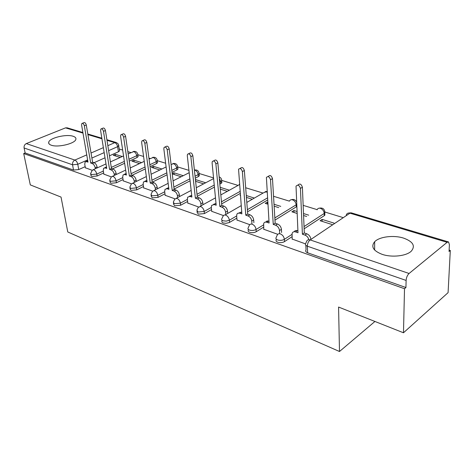 <?xml version="1.0" encoding="UTF-8"?>
<svg xmlns="http://www.w3.org/2000/svg" width="474" height="474" viewBox="0 0 474 474"><rect width="100%" height="100%" fill="white"/><g stroke="black" fill="none" stroke-linecap="round" stroke-linejoin="round"><path stroke-width="0.71" d="M403.522 238.09C393.627 234.897 379.401 236.686 374.667 241.722C370.698 246.616 373.192 250.823 382.151 254.348C391.725 257.684 406.23 256.114 411.242 251.208C415.651 245.941 413.073 241.568 403.522 238.09M73.079 136.251C66.259 133.846 49.361 137.975 48.698 142.289C48.413 143.539 49.284 144.517 51.316 145.222C57.982 147.752 75.165 143.581 75.858 139.332C76.207 137.987 75.283 136.962 73.079 136.251M276.295 239.163L276.324 239.69C275.667 240.739 276.152 241.586 277.788 242.244C280.223 242.925 282.457 242.718 284.483 241.622L284.359 239.346C282.326 240.437 280.093 240.644 277.657 239.968C276.016 239.317 275.53 238.469 276.188 237.427L277.1 235.353C277.663 233.913 278.765 233.433 280.395 233.901C282.67 234.932 283.991 236.745 284.359 239.346L291.937 234.423M248.311 229.369L248.364 230.05C247.819 230.992 248.269 231.75 249.721 232.325C252.026 232.965 254.188 232.764 256.215 231.721L256.049 229.493C254.028 230.536 251.86 230.737 249.549 230.103C248.098 229.529 247.647 228.776 248.192 227.834L249.271 225.44C249.822 224.208 250.817 223.805 252.239 224.226C254.39 225.203 255.658 226.963 256.049 229.493L263.467 224.931M221.927 220.126L222.004 220.949C221.554 221.796 221.974 222.472 223.266 222.981L225.98 223.325L229.209 222.579L229.564 222.389L229.375 220.214L226.282 221.115L223.064 220.807C221.773 220.303 221.352 219.628 221.802 218.787L223.39 215.552L224.297 215.006L225.701 215.107C227.733 216.037 228.954 217.738 229.375 220.214L236.65 215.954L236.893 214.218L237.604 213.318L239.678 213.128L241.728 212.05M197.012 211.398L197.119 212.34L198.292 214.153L204.407 213.578L204.187 211.451L198.061 212.026L196.888 210.225L198.233 207.345L200.65 206.498C202.57 207.387 203.749 209.034 204.187 211.451L211.327 207.464M173.448 203.145L173.579 204.187L174.669 205.805L180.618 205.242L180.369 203.168L174.414 203.731L173.324 202.12L174.776 199.062L176.956 198.351C178.775 199.204 179.913 200.804 180.369 203.168L187.384 199.412M151.129 195.324L151.283 196.455L152.296 197.901L158.085 197.35L157.812 195.318L152.018 195.869L151.01 194.429L152.551 191.229L154.512 190.643C156.242 191.455 157.344 193.013 157.812 195.318L164.709 191.78M129.959 187.9L130.137 189.108L131.079 190.4L136.713 189.867L136.423 187.876L130.783 188.415L129.84 187.123L131.452 183.823L133.23 183.331C134.877 184.102 135.937 185.618 136.423 187.876L143.201 184.528M109.844 180.855L110.051 182.117L110.922 183.278L116.414 182.757L116.106 180.807L110.614 181.335L109.737 180.173L111.408 176.796L113.013 176.381C114.584 177.128 115.615 178.603 116.106 180.807L122.772 177.632M90.718 174.154L90.943 175.463L91.76 176.506L97.111 175.996L96.785 174.088L91.429 174.598L90.617 173.561L92.329 170.119L93.787 169.775C95.286 170.492 96.287 171.926 96.785 174.088L103.344 171.067M403.481 332.778L338.572 307.057L339.491 351.507L67.776 231.982L61.033 197.071L30.306 184.896L23.7 153.552L404.512 288.725L403.481 332.778L448.084 292.648L450.3 250.432L449.127 250.071M342.601 217.442L325.087 212.074M317.153 209.644L303.159 205.355M289.401 201.142L273.545 196.283M263.034 193.066L245.68 187.751M238.078 185.423L221.791 180.428M213.549 177.904L199.228 173.52M188.93 170.367L177.774 166.949M165.639 163.234L157.356 160.692M150.282 158.529L148.925 158.109M143.581 156.473L137.893 154.731M130.925 152.598L127.844 151.656M122.653 150.062L119.341 149.049M450.3 250.432L449.05 251.475L449.405 244.673L448.552 241.953L447.106 242.321L409.08 273.48C407.344 275.181 406.354 277.497 406.111 280.436L307.353 246.196C305.499 245.455 304.972 244.513 305.771 243.363L306.5 241.651C307.069 239.974 308.29 239.4 310.162 239.915L409.08 273.48M404.512 288.725L405.94 287.528L406.111 280.436M119.531 150.323L119.614 150.833L118.417 151.798L109.453 155.81M105.009 157.801L94.071 162.695M85.172 166.676L78.725 169.556L77.783 164.277L72.546 164.78L24.091 147.977C23.86 145.951 24.595 144.487 26.301 143.586L65.525 127.867L67.207 127.838L82.897 132.536M24.091 147.977L25.14 152.966L23.7 153.552M141.608 162.606L133.952 160.194L134.195 161.871M133.952 160.194L131.902 161.148L139.552 163.571M103.847 174.148L111.295 176.879M161.907 168.987L153.487 166.338L153.712 168.051M153.487 166.338L151.425 167.328L159.845 169.994M123.264 180.843L131.44 183.829M183.242 175.7L173.988 172.791L174.195 174.539M173.988 172.791L172.216 173.668M143.669 187.876L152.616 191.135M205.698 182.768L195.531 179.569L195.721 181.352M165.153 195.282L174.93 198.837M187.805 203.085L198.488 206.96M240.365 195.187L240.028 195.377L240.389 195.495M211.712 211.327L223.39 215.557M267.774 202.297L267.3 202.143L267.425 204.051M267.3 202.143L265.244 203.364L267.899 204.199M236.988 220.037L249.762 224.658M297.026 211.499L293.939 210.527L294.034 212.476M293.939 210.527L291.889 211.801L297.115 213.454M263.757 229.262L277.74 234.31M334.081 223.153L322.136 219.397L322.196 221.394M322.136 219.397L320.104 220.73L332.055 224.516M292.15 239.044L305.469 243.873M324.826 213.65L324.868 215.155L324.293 215.658L304.13 228.806M292.037 236.698L284.483 241.622M296.795 206.551L274.973 220.126M263.615 227.147L256.215 231.721M267.626 200.01L247.535 211.825M236.828 218.117L229.564 222.389M240.229 193.475L221.66 203.891M211.54 209.573L204.407 213.578M221.767 181.844L221.856 182.792L219.829 184.179M214.432 187.076L197.22 196.325M187.621 201.48L180.618 205.242M199.258 174.906L199.347 175.741L198.345 176.589L195.264 178.177M190.092 180.843L174.094 189.096M164.964 193.801L158.085 197.35M177.857 168.306L177.94 169.046L176.885 169.935L172.05 172.329M167.085 174.793L152.267 182.146M143.48 186.507L136.713 189.867M157.481 162.019L157.564 162.677L156.456 163.595L150.074 166.652M145.299 168.934L131.908 175.339M123.068 179.569L116.414 182.757M138.064 156.035L138.141 156.616L136.992 157.558L129.242 161.142M124.638 163.269L112.534 168.863M103.658 172.969L97.111 175.996M374.934 321.467L339.491 351.507M122.28 156.521L115.33 154.334L115.585 155.982M115.33 154.334L113.286 155.253L120.23 157.451M85.361 167.778L92.128 170.267M308.704 215.172L303.496 213.531M280.756 206.38L274.025 204.258M254.348 198.073L246.284 195.531M229.369 190.21L220.12 187.301M405.94 287.528L307.62 252.784C305.771 252.032 305.244 251.078 306.038 249.922L305.849 245.319M25.14 152.966L73.506 170.059L78.725 169.556M172.246 173.917L181.175 176.749M195.602 181.317L203.63 183.853M220.292 189.132L227.301 191.348M246.427 197.403L252.287 199.258M274.138 206.178L278.7 207.624M303.579 215.498L306.66 216.476M95.357 168.75L95.197 167.808C94.699 165.669 93.716 164.253 92.24 163.56L90.7 163.044L92.596 162.197L94.13 162.712C95.606 163.406 96.589 164.816 97.087 166.955L97.241 167.891M86.013 161.533L87.749 160.704M82.393 123.281L83.803 122.713C84.84 122.256 85.67 123.021 86.286 124.994L92.596 162.197M90.7 163.044L84.336 125.788C83.72 123.803 82.891 123.044 81.854 123.501L81.593 124.994L87.998 162.132L86.475 161.622L85.107 161.936L84.745 164.253L85.391 167.944M114.406 175.386L114.234 174.29C113.742 172.103 112.729 170.652 111.183 169.929L109.565 169.384L111.467 168.507L113.085 169.046C114.631 169.769 115.644 171.221 116.13 173.401L116.302 174.491M104.641 167.802L106.484 166.931M101.477 128.762L102.822 128.199C103.925 127.672 104.801 128.442 105.441 130.51L111.467 168.507M109.565 169.384L103.48 131.334C102.84 129.26 101.963 128.49 100.861 129.017L100.601 130.498L106.727 168.43L105.133 167.891L103.622 168.264L103.261 170.557L103.877 174.319M134.42 182.377L134.237 181.104C133.757 178.864 132.708 177.371 131.085 176.618L129.39 176.05L131.298 175.137L132.998 175.706C134.616 176.452 135.665 177.946 136.145 180.173L136.328 181.447M124.212 174.379L126.167 173.478M121.551 134.521L122.819 133.976C123.992 133.366 124.917 134.148 125.592 136.316L131.298 175.137M129.39 176.05L123.625 137.17C122.95 134.995 122.025 134.213 120.852 134.823L120.586 136.287L126.404 175.048L124.727 174.479L123.062 174.924L122.701 177.175L123.287 181.015M155.484 189.748L155.288 188.267C154.82 185.98 153.736 184.445 152.03 183.663L150.246 183.059L152.16 182.111L153.949 182.709C155.65 183.491 156.734 185.02 157.196 187.301L157.392 188.782M144.795 181.299L146.875 180.381M142.698 140.594L143.871 140.067C145.127 139.362 146.105 140.144 146.816 142.425L152.16 182.111M150.246 183.059L144.837 143.314C144.126 141.033 143.148 140.245 141.898 140.956L141.637 142.39L147.1 182.004L145.334 181.412L143.492 181.939L143.142 184.131L143.699 188.059M177.673 197.534L177.466 195.815C177.015 193.481 175.89 191.899 174.1 191.081L172.216 190.447L174.136 189.458L176.02 190.086C177.809 190.904 178.935 192.48 179.379 194.814L179.587 196.526M166.475 188.593L168.691 187.651M165.011 146.999L166.072 146.507C167.405 145.678 168.448 146.466 169.2 148.872L174.136 189.458M172.216 190.447L167.215 149.802C166.463 147.39 165.42 146.602 164.087 147.426L163.838 148.824L168.904 189.333L167.044 188.705L164.999 189.339L164.668 191.46L165.177 195.472M201.077 205.781L200.863 203.784C200.431 201.391 199.27 199.767 197.38 198.908L195.389 198.239L197.314 197.202L199.305 197.865C201.189 198.725 202.351 200.348 202.783 202.736L202.991 204.727M189.333 196.277L191.703 195.329M188.575 153.766L189.505 153.315C190.927 152.35 192.035 153.138 192.841 155.679L197.314 197.202M195.389 198.239L190.856 156.651C190.05 154.103 188.936 153.315 187.52 154.275L187.289 155.614L191.893 197.066L189.932 196.402L187.668 197.16L187.36 199.187L187.828 203.287M225.802 214.521L225.594 212.204C225.18 209.757 223.971 208.08 221.98 207.179L219.877 206.468L221.802 205.39L223.906 206.089C225.897 206.99 227.099 208.661 227.508 211.102L227.716 213.418M213.478 204.395L216.008 203.453M213.513 160.923L214.289 160.532C215.8 159.406 216.985 160.188 217.85 162.878L221.802 205.39M219.877 206.468L215.871 163.897C215 161.196 213.81 160.413 212.305 161.533L212.091 162.801L216.18 205.23L214.106 204.531L211.6 205.443L211.315 207.339L211.736 211.534M251.967 223.811L251.765 221.109C251.368 218.603 250.118 216.879 248.015 215.931L245.787 215.184L247.706 214.047L249.934 214.793C252.038 215.735 253.288 217.459 253.679 219.96L253.874 222.65M238.872 212.974L241.598 212.002M239.939 168.507L240.537 168.193C242.143 166.878 243.417 167.654 244.353 170.51L247.706 214.047M245.787 215.184L242.374 171.576C241.432 168.708 240.158 167.932 238.552 169.248L241.87 213.863L239.678 213.128M237.012 220.256L236.65 215.966M279.69 233.7L279.506 230.56C279.139 227.988 277.841 226.205 275.613 225.209L273.249 224.415L275.163 223.224L277.521 224.012C279.749 225.002 281.046 226.779 281.414 229.351L281.586 232.485M265.724 222.063L267.158 220.943L268.977 221.157M267.994 176.559L268.385 176.346C270.085 174.805 271.454 175.564 272.485 178.615L275.163 223.224M273.249 224.415L270.512 179.729C269.475 176.672 268.106 175.913 266.406 177.448L269.096 223.017L266.767 222.235C265.274 221.808 264.243 222.247 263.68 223.538L263.775 229.487M308.852 239.708C308.23 237.433 306.915 235.886 304.918 235.063L302.406 234.215L304.308 232.965L306.814 233.806C308.947 234.701 310.274 236.354 310.808 238.766M294.206 231.721C294.887 230.589 295.96 230.234 297.423 230.666L297.909 230.826M297.826 185.127L297.986 185.032C299.787 183.242 301.257 183.971 302.4 187.224L304.308 232.965M302.406 234.215L300.439 188.397C299.29 185.138 297.82 184.404 296.025 186.193L297.992 232.734L295.515 231.899C293.809 231.425 292.671 231.946 292.097 233.457L292.162 239.287M447.106 242.321L349.96 213.182L310.162 239.915C308.367 241.385 307.436 243.476 307.353 246.196L307.62 252.784M118.417 151.798L117.635 146.673L108.635 150.649M104.173 152.616L91.891 158.043M87.619 159.928L77.783 164.277C77.268 162.149 76.296 160.751 74.868 160.07L86.748 154.885M91.038 153.013L103.368 147.633M107.847 145.678L114.797 142.644L106.994 140.304M101.94 138.787L87.909 134.58M82.991 133.105L65.525 127.867M26.301 143.586L74.868 160.07C73.12 161.053 72.35 162.623 72.546 164.78L73.506 170.059M324.293 215.658L324.234 213.454L304.041 226.566M296.268 206.96L296.173 204.809L274.843 217.933M267.496 197.901L247.369 209.68M240.063 191.413L221.465 201.8M220.92 183.592L220.736 181.578L219.646 182.164M214.236 185.056L197 194.275M198.345 176.589L198.138 174.622L195.051 176.204M189.873 178.864L173.845 187.088M176.885 169.935L176.654 168.003L171.819 170.397M166.842 172.85L151.905 180.227M156.456 163.595L156.213 161.705L149.82 164.751M145.038 167.032L131.085 173.674M136.992 157.558L136.725 155.709L128.969 159.276M124.354 161.397L111.295 167.411M137.821 154.216L137.881 154.767L136.725 155.709C136.287 153.617 135.315 152.243 133.81 151.591L128.17 153.849M157.261 160.176L157.321 160.793L156.213 161.705C155.78 159.572 154.779 158.162 153.209 157.487L149.061 159.104M177.661 166.421L177.714 167.121L176.654 168.003C176.239 165.823 175.208 164.377 173.555 163.672L171.102 164.508M199.347 175.741L199.139 173.774L198.138 174.622C197.735 172.388 196.669 170.907 194.938 170.166L194.393 170.071M221.631 179.901L221.666 180.784L220.736 181.578L219.284 178.289M296.7 204.401L296.173 204.809C295.847 202.368 294.621 200.703 292.499 199.827C291.077 199.459 290.076 199.886 289.484 201.094M324.862 211.57L324.809 212.956L324.234 213.454C323.938 210.954 322.664 209.235 320.418 208.311C318.801 207.908 317.687 208.412 317.082 209.822M239.489 184.285L238.653 185.103L220.831 194.909M267.135 192.302L266.104 191.804L263.378 192.871L246.812 202.416M118.773 145.234L118.832 145.719L117.635 146.673C117.185 144.611 116.237 143.272 114.797 142.644L116.491 142.585L118.304 144.031L119.614 150.833M346.269 214.983C346.879 213.341 348.106 212.743 349.96 213.182L351.536 212.921L448.274 241.87M92.24 163.56L94.13 162.712M95.197 167.808L97.087 166.955M86.475 161.622L87.808 161.036M84.336 125.788L86.286 124.994M111.183 169.929L113.085 169.046M114.234 174.29L116.13 173.401M105.133 167.891L106.537 167.251M103.48 131.334L105.441 130.51M131.085 176.618L132.998 175.706M134.237 181.104L136.145 180.173M124.727 174.479L126.214 173.774M123.625 137.17L125.592 136.316M152.03 183.663L153.949 182.709M155.288 188.267L157.196 187.301M145.334 181.412L146.91 180.635M144.837 143.314L146.816 142.425M174.1 191.081L176.02 190.086M177.466 195.815L179.379 194.814M167.044 188.705L168.714 187.852M167.215 149.802L169.2 148.872M197.38 198.908L199.305 197.865M200.863 203.784L202.783 202.736M189.932 196.402L191.715 195.454M190.856 156.651L192.841 155.679M221.98 207.179L223.906 206.089M225.594 212.204L227.508 211.102M214.106 204.531L216.014 203.47M215.871 163.897L217.85 162.878M248.015 215.931L249.934 214.793M251.765 221.109L253.679 219.96M242.374 171.576L244.353 170.51M275.613 225.209L277.521 224.012M279.506 230.56L281.414 229.351M266.767 222.235L268.681 221.056M270.512 179.729L272.485 178.615M304.918 235.063L306.814 233.806M295.515 231.899L297.423 230.666M300.439 188.397L302.4 187.224M374.638 250.041L374.667 241.722M48.988 143.782L48.698 142.289M138.141 156.616L137.881 154.767C137.407 152.118 135.848 151.034 133.218 151.514M93.301 169.68L105.998 163.915M110.418 161.907L123.536 155.952M157.564 162.677L157.321 160.793C156.876 158.038 155.288 156.912 152.563 157.404M177.94 169.046L177.714 167.121C177.306 164.253 175.688 163.068 172.862 163.577M221.856 182.792L221.666 180.784C221.684 178.888 220.843 177.584 219.154 176.879M324.868 215.155L324.809 212.956C324.803 209.123 322.936 207.523 319.209 208.169M112.504 176.281L125.663 170.095M130.243 167.944L144.256 161.361M132.69 183.219L146.353 176.565M151.099 174.248L166.107 166.943M199.139 173.774C198.819 170.877 197.231 169.627 194.387 170.006M153.949 190.524L168.152 183.337M173.087 180.837L189.185 172.69M176.358 198.227L191.158 190.429M196.295 187.722L213.614 178.597M200.022 206.362L215.469 197.859M267.081 191.46L265.12 191.68M225.043 214.959L241.207 205.645M296.582 201.894C295.474 199.773 293.75 199.039 291.409 199.69M351.133 212.82L348.627 213.033M116.136 142.484L106.899 139.717M101.845 138.207L87.814 134.006"/></g></svg>
